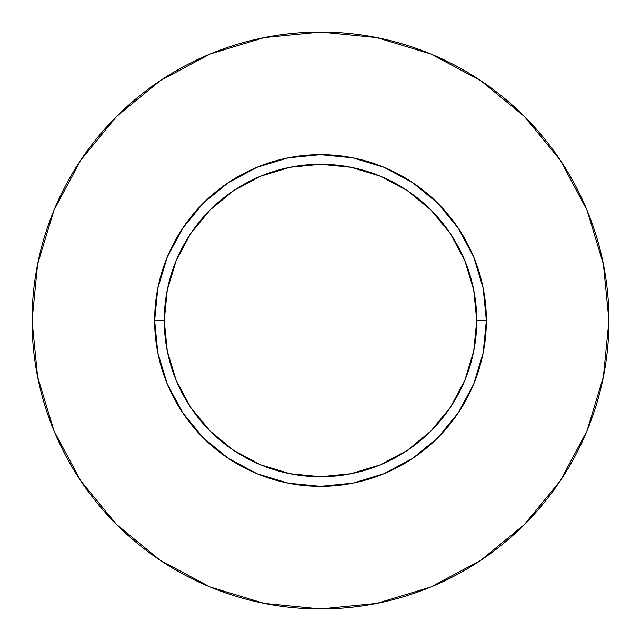 <?xml version="1.0" encoding="UTF-8"?>
<svg xmlns="http://www.w3.org/2000/svg" width="641" height="641" viewBox="0 0 641 641"><rect width="100%" height="100%" fill="white"/><g stroke="black" fill="none" stroke-linecap="round" stroke-linejoin="round"><path stroke-width="0.48" stroke-dasharray="3.21 2.4" d="M164.256 320.5A156.244 156.244 0 0 0 320.5 476.744A156.244 156.244 0 0 0 476.744 320.5A156.244 156.244 0 0 0 320.5 164.256A156.244 156.244 0 0 0 164.256 320.5A156.244 156.244 0 0 0 320.5 476.744A156.244 156.244 0 0 0 476.744 320.5A156.244 156.244 0 0 0 320.5 164.256A156.244 156.244 0 0 0 164.256 320.5M560.282 480.83L586.996 430.888L603.405 376.772L608.95 320.5A288.45 288.45 0 0 0 320.5 32.05A288.45 288.45 0 0 0 32.05 320.5A288.45 288.45 0 0 0 320.5 608.95A288.45 288.45 0 0 0 608.95 320.5L603.405 264.228L586.996 210.112L560.338 160.242M480.83 80.718L430.888 54.004L376.772 37.595L320.5 32.05L264.228 37.595L210.112 54.004L160.242 80.662M80.718 160.17L54.004 210.112L37.595 264.228L32.05 320.5L37.595 376.772L54.004 430.888L80.662 480.758M160.17 560.282L210.112 586.996L264.228 603.405L320.5 608.95L376.772 603.405L430.888 586.996L480.758 560.338"/><path stroke-width="0.96" d="M476.744 320.5L486.359 320.5A165.859 165.859 0 0 1 320.5 486.359A165.859 165.859 0 0 1 154.641 320.5L164.256 320.5A156.244 156.244 0 0 1 320.5 164.256A156.244 156.244 0 0 1 476.744 320.5A156.244 156.244 0 0 1 320.5 476.744A156.244 156.244 0 0 1 164.256 320.5L167.261 350.98L176.147 380.289L190.585 407.307L210.016 430.984L233.693 450.415L260.711 464.853L290.02 473.739L320.5 476.744L350.98 473.739L380.289 464.853L407.307 450.415L430.984 430.984L450.415 407.307L464.853 380.289L473.739 350.98L476.744 320.5L473.739 290.02L464.853 260.711L450.415 233.693L430.984 210.016L407.307 190.585L380.289 176.147L350.98 167.261L320.5 164.256L290.02 167.261L260.711 176.147L233.693 190.585L210.016 210.016L190.585 233.693L176.147 260.711L167.261 290.02L164.256 320.5L154.641 320.5L157.83 288.146L167.269 257.025L182.597 228.356L203.221 203.221L228.356 182.597L257.025 167.269L288.146 157.83L320.5 154.641L352.854 157.83L383.975 167.269L412.644 182.597L437.779 203.221L458.403 228.356L473.731 257.025L483.17 288.146L486.359 320.5L483.17 352.854L473.731 383.975L458.403 412.644L437.779 437.779L412.644 458.403L383.975 473.731L352.854 483.17L320.5 486.359L288.146 483.17L257.025 473.731L228.356 458.403L203.221 437.779L182.597 412.644L167.269 383.975L157.83 352.854L154.641 320.5A165.859 165.859 0 0 1 320.5 154.641A165.859 165.859 0 0 1 486.359 320.5L476.744 320.5M32.05 320.5A288.45 288.45 0 0 1 320.5 32.05A288.45 288.45 0 0 1 608.95 320.5A288.45 288.45 0 0 1 320.5 608.95A288.45 288.45 0 0 1 32.05 320.5L37.595 376.772L54.004 430.888L80.662 480.758L116.534 524.466L160.242 560.338L210.112 586.996L264.228 603.405L320.5 608.95L376.772 603.405L430.888 586.996L480.758 560.338L524.466 524.466L560.338 480.758L586.996 430.888L603.405 376.772L608.95 320.5L603.405 264.228L586.996 210.112L560.338 160.242L524.466 116.534L480.758 80.662L430.888 54.004L376.772 37.595L320.5 32.05L264.228 37.595L210.112 54.004L160.242 80.662L116.534 116.534L80.662 160.242L54.004 210.112L37.595 264.228L32.05 320.5M560.338 160.242L524.466 116.534L480.83 80.718M160.242 80.662L116.534 116.534L80.718 160.17M80.662 480.758L116.534 524.466L160.17 560.282M480.758 560.338L524.466 524.466L560.282 480.83"/></g></svg>
